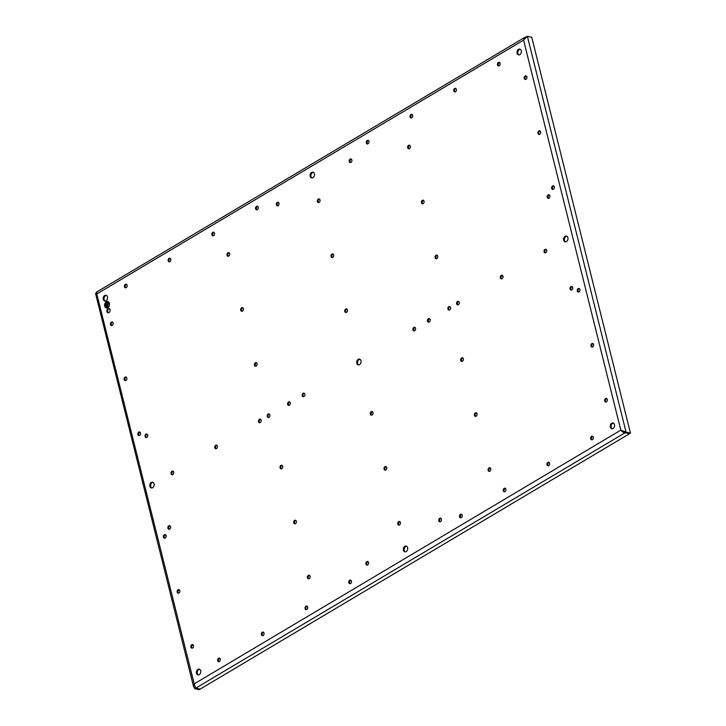 <?xml version="1.0" encoding="UTF-8"?>
<svg xmlns="http://www.w3.org/2000/svg" width="726" height="726" viewBox="0 0 726 726"><rect width="100%" height="100%" fill="white"/><g stroke="black" fill="none" stroke-linecap="round" stroke-linejoin="round"><path stroke-width="1.09" d="M277.268 202.409A1.851 1.352 -77.2 0 0 276.307 204.315A1.851 1.352 -77.2 0 0 277.278 205.866A1.851 1.352 -77.2 0 0 278.094 205.721A1.851 1.352 -77.2 0 0 279.065 203.815A1.851 1.352 -77.2 0 0 278.094 202.264A1.851 1.352 -77.2 0 0 277.268 202.409M278.485 202.445A1.851 1.352 -77.2 0 0 278.094 202.599A1.851 1.352 -77.2 0 0 277.141 204.215A1.851 1.352 -77.2 0 0 277.704 205.875M549.346 194.967A1.851 1.352 -77.2 0 0 548.956 195.122A1.851 1.352 -77.2 0 0 548.003 196.737A1.851 1.352 -77.2 0 0 548.566 198.398M429.629 318.787A1.851 1.352 -77.2 0 0 429.238 318.941A1.851 1.352 -77.2 0 0 428.295 320.556A1.851 1.352 -77.2 0 0 428.857 322.217M572.188 286.598A1.851 1.352 -77.2 0 0 571.798 286.752A1.851 1.352 -77.2 0 0 570.854 288.376A1.851 1.352 -77.2 0 0 571.416 290.028M170.038 525.805A1.851 1.352 -77.2 0 0 169.648 525.96A1.851 1.352 -77.2 0 0 168.704 527.575A1.851 1.352 -77.2 0 0 169.267 529.236M289.756 401.986A1.851 1.352 -77.2 0 0 289.365 402.14A1.851 1.352 -77.2 0 0 288.413 403.756A1.851 1.352 -77.2 0 0 288.975 405.417M368.046 561.661A1.851 1.352 -77.2 0 0 367.655 561.815A1.851 1.352 -77.2 0 0 366.712 563.43A1.851 1.352 -77.2 0 0 367.265 565.091M440.9 518.328A1.851 1.352 -77.2 0 0 440.51 518.482A1.851 1.352 -77.2 0 0 439.557 520.097A1.851 1.352 -77.2 0 0 440.119 521.758M351.339 159.112A1.851 1.352 -77.2 0 0 350.948 159.266A1.851 1.352 -77.2 0 0 349.996 160.882A1.851 1.352 -77.2 0 0 350.558 162.542M147.196 434.166A1.851 1.352 -77.2 0 0 146.806 434.32A1.851 1.352 -77.2 0 0 145.853 435.936A1.851 1.352 -77.2 0 0 146.416 437.596M263.511 632.255A1.851 1.352 -77.2 0 0 263.121 632.41A1.851 1.352 -77.2 0 0 262.168 634.025A1.851 1.352 -77.2 0 0 262.73 635.686M307.216 606.255A1.851 1.352 -77.2 0 0 306.826 606.41A1.851 1.352 -77.2 0 0 305.882 608.025A1.851 1.352 -77.2 0 0 306.445 609.686M350.93 580.255A1.851 1.352 -77.2 0 0 350.54 580.41A1.851 1.352 -77.2 0 0 349.596 582.025A1.851 1.352 -77.2 0 0 350.159 583.686M461.672 514.389A1.851 1.352 -77.2 0 0 461.282 514.543A1.851 1.352 -77.2 0 0 460.329 516.159A1.851 1.352 -77.2 0 0 460.892 517.82M505.378 488.389A1.851 1.352 -77.2 0 0 504.987 488.544A1.851 1.352 -77.2 0 0 504.044 490.159A1.851 1.352 -77.2 0 0 504.606 491.82M549.092 462.389A1.851 1.352 -77.2 0 0 548.702 462.544A1.851 1.352 -77.2 0 0 547.758 464.159A1.851 1.352 -77.2 0 0 548.312 465.82M592.806 436.39A1.851 1.352 -77.2 0 0 592.416 436.544A1.851 1.352 -77.2 0 0 591.463 438.159A1.851 1.352 -77.2 0 0 592.026 439.82M499.588 62.509A1.851 1.352 -77.2 0 0 499.198 62.663A1.851 1.352 -77.2 0 0 498.245 64.287A1.851 1.352 -77.2 0 0 498.807 65.939M173.187 471.319A1.851 1.352 -77.2 0 0 172.797 471.473A1.851 1.352 -77.2 0 0 171.853 473.089A1.851 1.352 -77.2 0 0 172.407 474.75M257.712 206.384A1.851 1.352 -77.2 0 0 257.322 206.538A1.851 1.352 -77.2 0 0 256.378 208.153A1.851 1.352 -77.2 0 0 256.94 209.805M214.007 232.384A1.851 1.352 -77.2 0 0 213.616 232.538A1.851 1.352 -77.2 0 0 212.664 234.153A1.851 1.352 -77.2 0 0 213.226 235.805M170.292 258.383A1.851 1.352 -77.2 0 0 169.902 258.538A1.851 1.352 -77.2 0 0 168.949 260.153A1.851 1.352 -77.2 0 0 169.512 261.805M216.902 445.319A1.851 1.352 -77.2 0 0 216.511 445.474A1.851 1.352 -77.2 0 0 215.558 447.089A1.851 1.352 -77.2 0 0 216.121 448.75M368.454 140.517A1.851 1.352 -77.2 0 0 368.064 140.672A1.851 1.352 -77.2 0 0 367.111 142.287A1.851 1.352 -77.2 0 0 367.674 143.939M412.159 114.508A1.851 1.352 -77.2 0 0 411.769 114.663A1.851 1.352 -77.2 0 0 410.825 116.287A1.851 1.352 -77.2 0 0 411.388 117.939M455.874 88.508A1.851 1.352 -77.2 0 0 455.483 88.663A1.851 1.352 -77.2 0 0 454.54 90.287A1.851 1.352 -77.2 0 0 455.093 91.939M219.796 658.255A1.851 1.352 -77.2 0 0 219.406 658.409A1.851 1.352 -77.2 0 0 218.462 660.025A1.851 1.352 -77.2 0 0 219.016 661.685M260.616 419.319A1.851 1.352 -77.2 0 0 260.226 419.474A1.851 1.352 -77.2 0 0 259.273 421.089A1.851 1.352 -77.2 0 0 259.835 422.75M304.321 393.32A1.851 1.352 -77.2 0 0 303.931 393.474A1.851 1.352 -77.2 0 0 302.987 395.089A1.851 1.352 -77.2 0 0 303.55 396.75M415.063 327.453A1.851 1.352 -77.2 0 0 414.673 327.608A1.851 1.352 -77.2 0 0 413.72 329.223A1.851 1.352 -77.2 0 0 414.283 330.884M458.768 301.453A1.851 1.352 -77.2 0 0 458.378 301.608A1.851 1.352 -77.2 0 0 457.434 303.223A1.851 1.352 -77.2 0 0 457.997 304.875M502.483 275.453A1.851 1.352 -77.2 0 0 502.093 275.608A1.851 1.352 -77.2 0 0 501.149 277.223A1.851 1.352 -77.2 0 0 501.702 278.875M546.197 249.454A1.851 1.352 -77.2 0 0 545.807 249.608A1.851 1.352 -77.2 0 0 544.854 251.223A1.851 1.352 -77.2 0 0 545.417 252.875M126.578 284.383A1.851 1.352 -77.2 0 0 126.188 284.538A1.851 1.352 -77.2 0 0 125.244 286.153A1.851 1.352 -77.2 0 0 125.798 287.814M476.528 412.949A1.851 1.352 -77.2 0 0 476.138 413.103A1.851 1.352 -77.2 0 0 475.194 414.718A1.851 1.352 -77.2 0 0 475.757 416.379M295.854 520.415A1.851 1.352 -77.2 0 0 295.464 520.569A1.851 1.352 -77.2 0 0 294.52 522.185A1.851 1.352 -77.2 0 0 295.083 523.845M526.386 76.039A1.851 1.352 -77.2 0 0 525.996 76.194A1.851 1.352 -77.2 0 0 525.043 77.809A1.851 1.352 -77.2 0 0 525.606 79.461M553.802 186.001A1.851 1.352 -77.2 0 0 553.412 186.155A1.851 1.352 -77.2 0 0 552.459 187.771A1.851 1.352 -77.2 0 0 553.021 189.432M333.189 254.091A1.851 1.352 -77.2 0 0 332.798 254.245A1.851 1.352 -77.2 0 0 331.855 255.861A1.851 1.352 -77.2 0 0 332.408 257.512M409.818 145.372A1.851 1.352 -77.2 0 0 409.428 145.527A1.851 1.352 -77.2 0 0 408.475 147.142A1.851 1.352 -77.2 0 0 409.037 148.803M229.144 252.839A1.851 1.352 -77.2 0 0 228.754 252.993A1.851 1.352 -77.2 0 0 227.801 254.608A1.851 1.352 -77.2 0 0 228.363 256.269M540.09 131.016A1.851 1.352 -77.2 0 0 539.699 131.17A1.851 1.352 -77.2 0 0 538.756 132.785A1.851 1.352 -77.2 0 0 539.309 134.446M139.991 432.133A1.851 1.352 -77.2 0 0 139.601 432.288A1.851 1.352 -77.2 0 0 138.657 433.912A1.851 1.352 -77.2 0 0 139.22 435.564M372.483 411.706A1.851 1.352 -77.2 0 0 372.093 411.86A1.851 1.352 -77.2 0 0 371.149 413.475A1.851 1.352 -77.2 0 0 371.712 415.127M112.575 322.172A1.851 1.352 -77.2 0 0 112.185 322.326A1.851 1.352 -77.2 0 0 111.241 323.941A1.851 1.352 -77.2 0 0 111.804 325.602M319.476 199.106A1.851 1.352 -77.2 0 0 319.086 199.26A1.851 1.352 -77.2 0 0 318.142 200.875A1.851 1.352 -77.2 0 0 318.705 202.536M386.196 466.682A1.851 1.352 -77.2 0 0 385.805 466.836A1.851 1.352 -77.2 0 0 384.853 468.452A1.851 1.352 -77.2 0 0 385.415 470.112M399.899 521.667A1.851 1.352 -77.2 0 0 399.509 521.822A1.851 1.352 -77.2 0 0 398.565 523.437A1.851 1.352 -77.2 0 0 399.128 525.098M462.825 357.963A1.851 1.352 -77.2 0 0 462.435 358.118A1.851 1.352 -77.2 0 0 461.482 359.742A1.851 1.352 -77.2 0 0 462.045 361.394M282.151 465.439A1.851 1.352 -77.2 0 0 281.761 465.593A1.851 1.352 -77.2 0 0 280.808 467.208A1.851 1.352 -77.2 0 0 281.37 468.86M192.998 644.733A1.851 1.352 -77.2 0 0 192.608 644.888A1.851 1.352 -77.2 0 0 191.664 646.503A1.851 1.352 -77.2 0 0 192.227 648.164M165.582 534.772A1.851 1.352 -77.2 0 0 165.192 534.926A1.851 1.352 -77.2 0 0 164.248 536.541A1.851 1.352 -77.2 0 0 164.802 538.202M179.295 589.748A1.851 1.352 -77.2 0 0 178.905 589.902A1.851 1.352 -77.2 0 0 177.952 591.527A1.851 1.352 -77.2 0 0 178.514 593.178M309.566 575.4A1.851 1.352 -77.2 0 0 309.176 575.555A1.851 1.352 -77.2 0 0 308.223 577.17A1.851 1.352 -77.2 0 0 308.786 578.831M593.097 343.616A1.851 1.352 -77.2 0 0 592.706 343.77A1.851 1.352 -77.2 0 0 591.763 345.385A1.851 1.352 -77.2 0 0 592.316 347.046M579.384 288.63A1.851 1.352 -77.2 0 0 578.994 288.785A1.851 1.352 -77.2 0 0 578.05 290.4A1.851 1.352 -77.2 0 0 578.613 292.061M606.809 398.601A1.851 1.352 -77.2 0 0 606.419 398.755A1.851 1.352 -77.2 0 0 605.466 400.371A1.851 1.352 -77.2 0 0 606.028 402.022M242.847 307.824A1.851 1.352 -77.2 0 0 242.457 307.978A1.851 1.352 -77.2 0 0 241.513 309.594A1.851 1.352 -77.2 0 0 242.076 311.245M423.53 200.349A1.851 1.352 -77.2 0 0 423.14 200.503A1.851 1.352 -77.2 0 0 422.187 202.127A1.851 1.352 -77.2 0 0 422.75 203.779M346.901 309.067A1.851 1.352 -77.2 0 0 346.511 309.222A1.851 1.352 -77.2 0 0 345.558 310.837A1.851 1.352 -77.2 0 0 346.12 312.498M256.559 362.8A1.851 1.352 -77.2 0 0 256.169 362.955A1.851 1.352 -77.2 0 0 255.225 364.57A1.851 1.352 -77.2 0 0 255.779 366.231M450.029 306.653A1.851 1.352 -77.2 0 0 449.639 306.808A1.851 1.352 -77.2 0 0 448.695 308.423A1.851 1.352 -77.2 0 0 449.249 310.075M269.355 414.119A1.851 1.352 -77.2 0 0 268.965 414.274A1.851 1.352 -77.2 0 0 268.012 415.889A1.851 1.352 -77.2 0 0 268.575 417.55M490.241 467.934A1.851 1.352 -77.2 0 0 489.85 468.088A1.851 1.352 -77.2 0 0 488.907 469.704A1.851 1.352 -77.2 0 0 489.46 471.355M437.233 255.334A1.851 1.352 -77.2 0 0 436.843 255.488A1.851 1.352 -77.2 0 0 435.899 257.104A1.851 1.352 -77.2 0 0 436.453 258.765M126.288 377.157A1.851 1.352 -77.2 0 0 125.897 377.311A1.851 1.352 -77.2 0 0 124.945 378.927A1.851 1.352 -77.2 0 0 125.507 380.578M109.372 308.604A2.214 1.615 -77.2 0 0 108.818 308.804A2.214 1.615 -77.2 0 0 107.675 310.801A2.214 1.615 -77.2 0 0 108.428 312.779M359.942 359.27A2.949 2.151 -77.2 0 0 359.052 359.551A2.949 2.151 -77.2 0 0 357.528 362.31A2.949 2.151 -77.2 0 0 358.662 364.924M566.843 236.204A2.949 2.151 -77.2 0 0 565.962 236.485A2.949 2.151 -77.2 0 0 564.429 239.244A2.949 2.151 -77.2 0 0 565.563 241.858M153.041 482.345A2.949 2.151 -77.2 0 0 152.151 482.618A2.949 2.151 -77.2 0 0 150.627 485.376A2.949 2.151 -77.2 0 0 151.761 487.99M406.551 546.215A2.949 2.151 -77.2 0 0 405.662 546.487A2.949 2.151 -77.2 0 0 404.137 549.246A2.949 2.151 -77.2 0 0 405.271 551.86M313.333 172.334A2.949 2.151 -77.2 0 0 312.443 172.616A2.949 2.151 -77.2 0 0 310.919 175.374A2.949 2.151 -77.2 0 0 312.053 177.988M106.432 295.4A2.949 2.151 -77.2 0 0 105.542 295.682A2.949 2.151 -77.2 0 0 104.018 298.44A2.949 2.151 -77.2 0 0 105.152 301.054M199.65 669.281A2.949 2.151 -77.2 0 0 198.761 669.563A2.949 2.151 -77.2 0 0 197.227 672.321A2.949 2.151 -77.2 0 0 198.37 674.926M613.452 423.149A2.949 2.151 -77.2 0 0 612.562 423.421A2.949 2.151 -77.2 0 0 611.038 426.18A2.949 2.151 -77.2 0 0 612.172 428.794M520.233 49.268A2.949 2.151 -77.2 0 0 519.353 49.55A2.949 2.151 -77.2 0 0 517.82 52.308A2.949 2.151 -77.2 0 0 518.954 54.913M548.956 198.243A1.851 1.352 -77.2 0 0 549.918 196.338A1.851 1.352 -77.2 0 0 548.956 194.786A1.851 1.352 -77.2 0 0 548.13 194.931A1.851 1.352 -77.2 0 0 547.168 196.837A1.851 1.352 -77.2 0 0 548.13 198.389A1.851 1.352 -77.2 0 0 548.956 198.243M429.248 322.063A1.851 1.352 -77.2 0 0 430.209 320.148A1.851 1.352 -77.2 0 0 429.238 318.605A1.851 1.352 -77.2 0 0 428.422 318.75A1.851 1.352 -77.2 0 0 427.451 320.656A1.851 1.352 -77.2 0 0 428.422 322.208A1.851 1.352 -77.2 0 0 429.248 322.063M571.807 289.874A1.851 1.352 -77.2 0 0 572.769 287.968A1.851 1.352 -77.2 0 0 571.798 286.416A1.851 1.352 -77.2 0 0 570.981 286.57A1.851 1.352 -77.2 0 0 570.01 288.476A1.851 1.352 -77.2 0 0 570.981 290.028A1.851 1.352 -77.2 0 0 571.807 289.874M169.657 529.082A1.851 1.352 -77.2 0 0 170.619 527.176A1.851 1.352 -77.2 0 0 169.648 525.624A1.851 1.352 -77.2 0 0 168.831 525.769A1.851 1.352 -77.2 0 0 167.86 527.675A1.851 1.352 -77.2 0 0 168.831 529.227A1.851 1.352 -77.2 0 0 169.657 529.082M289.365 405.262A1.851 1.352 -77.2 0 0 290.327 403.357A1.851 1.352 -77.2 0 0 289.365 401.805A1.851 1.352 -77.2 0 0 288.54 401.95A1.851 1.352 -77.2 0 0 287.578 403.856A1.851 1.352 -77.2 0 0 288.54 405.407A1.851 1.352 -77.2 0 0 289.365 405.262M367.655 564.937A1.851 1.352 -77.2 0 0 368.626 563.031A1.851 1.352 -77.2 0 0 367.655 561.479A1.851 1.352 -77.2 0 0 366.839 561.625A1.851 1.352 -77.2 0 0 365.868 563.53A1.851 1.352 -77.2 0 0 366.839 565.082A1.851 1.352 -77.2 0 0 367.655 564.937M440.51 521.604A1.851 1.352 -77.2 0 0 441.481 519.689A1.851 1.352 -77.2 0 0 440.51 518.146A1.851 1.352 -77.2 0 0 439.684 518.291A1.851 1.352 -77.2 0 0 438.722 520.197A1.851 1.352 -77.2 0 0 439.693 521.749A1.851 1.352 -77.2 0 0 440.51 521.604M350.948 162.388A1.851 1.352 -77.2 0 0 351.91 160.482A1.851 1.352 -77.2 0 0 350.948 158.93A1.851 1.352 -77.2 0 0 350.123 159.076A1.851 1.352 -77.2 0 0 349.161 160.981A1.851 1.352 -77.2 0 0 350.132 162.533A1.851 1.352 -77.2 0 0 350.948 162.388M146.806 437.442A1.851 1.352 -77.2 0 0 147.768 435.536A1.851 1.352 -77.2 0 0 146.806 433.985A1.851 1.352 -77.2 0 0 145.98 434.139A1.851 1.352 -77.2 0 0 145.019 436.045A1.851 1.352 -77.2 0 0 145.98 437.596A1.851 1.352 -77.2 0 0 146.806 437.442M263.121 635.531A1.851 1.352 -77.2 0 0 264.082 633.626A1.851 1.352 -77.2 0 0 263.121 632.074A1.851 1.352 -77.2 0 0 262.295 632.228A1.851 1.352 -77.2 0 0 261.333 634.134A1.851 1.352 -77.2 0 0 262.304 635.686A1.851 1.352 -77.2 0 0 263.121 635.531M306.835 609.531A1.851 1.352 -77.2 0 0 307.797 607.626A1.851 1.352 -77.2 0 0 306.826 606.074A1.851 1.352 -77.2 0 0 306.009 606.228A1.851 1.352 -77.2 0 0 305.047 608.134A1.851 1.352 -77.2 0 0 306.009 609.686A1.851 1.352 -77.2 0 0 306.835 609.531M350.549 583.532A1.851 1.352 -77.2 0 0 351.511 581.626A1.851 1.352 -77.2 0 0 350.54 580.074A1.851 1.352 -77.2 0 0 349.723 580.228A1.851 1.352 -77.2 0 0 348.752 582.134A1.851 1.352 -77.2 0 0 349.723 583.686A1.851 1.352 -77.2 0 0 350.549 583.532M461.282 517.665A1.851 1.352 -77.2 0 0 462.244 515.759A1.851 1.352 -77.2 0 0 461.282 514.208A1.851 1.352 -77.2 0 0 460.456 514.362A1.851 1.352 -77.2 0 0 459.494 516.268A1.851 1.352 -77.2 0 0 460.456 517.81A1.851 1.352 -77.2 0 0 461.282 517.665M504.997 491.665A1.851 1.352 -77.2 0 0 505.958 489.76A1.851 1.352 -77.2 0 0 504.987 488.208A1.851 1.352 -77.2 0 0 504.171 488.353A1.851 1.352 -77.2 0 0 503.2 490.268A1.851 1.352 -77.2 0 0 504.171 491.811A1.851 1.352 -77.2 0 0 504.997 491.665M548.702 465.665A1.851 1.352 -77.2 0 0 549.673 463.76A1.851 1.352 -77.2 0 0 548.702 462.208A1.851 1.352 -77.2 0 0 547.885 462.353A1.851 1.352 -77.2 0 0 546.914 464.259A1.851 1.352 -77.2 0 0 547.885 465.811A1.851 1.352 -77.2 0 0 548.702 465.665M592.416 439.666A1.851 1.352 -77.2 0 0 593.378 437.76A1.851 1.352 -77.2 0 0 592.416 436.208A1.851 1.352 -77.2 0 0 591.59 436.353A1.851 1.352 -77.2 0 0 590.628 438.259A1.851 1.352 -77.2 0 0 591.599 439.811A1.851 1.352 -77.2 0 0 592.416 439.666M499.198 65.785A1.851 1.352 -77.2 0 0 500.16 63.879A1.851 1.352 -77.2 0 0 499.198 62.327A1.851 1.352 -77.2 0 0 498.372 62.481A1.851 1.352 -77.2 0 0 497.41 64.387A1.851 1.352 -77.2 0 0 498.381 65.939A1.851 1.352 -77.2 0 0 499.198 65.785M172.797 474.595A1.851 1.352 -77.2 0 0 173.768 472.69A1.851 1.352 -77.2 0 0 172.797 471.138A1.851 1.352 -77.2 0 0 171.98 471.292A1.851 1.352 -77.2 0 0 171.009 473.198A1.851 1.352 -77.2 0 0 171.98 474.74A1.851 1.352 -77.2 0 0 172.797 474.595M257.331 209.651A1.851 1.352 -77.2 0 0 258.293 207.745A1.851 1.352 -77.2 0 0 257.322 206.193A1.851 1.352 -77.2 0 0 256.505 206.347A1.851 1.352 -77.2 0 0 255.534 208.253A1.851 1.352 -77.2 0 0 256.505 209.805A1.851 1.352 -77.2 0 0 257.331 209.651M213.616 235.651A1.851 1.352 -77.2 0 0 214.578 233.745A1.851 1.352 -77.2 0 0 213.616 232.193A1.851 1.352 -77.2 0 0 212.791 232.347A1.851 1.352 -77.2 0 0 211.829 234.253A1.851 1.352 -77.2 0 0 212.791 235.805A1.851 1.352 -77.2 0 0 213.616 235.651M169.902 261.659A1.851 1.352 -77.2 0 0 170.864 259.745A1.851 1.352 -77.2 0 0 169.902 258.202A1.851 1.352 -77.2 0 0 169.076 258.347A1.851 1.352 -77.2 0 0 168.114 260.253A1.851 1.352 -77.2 0 0 169.085 261.805A1.851 1.352 -77.2 0 0 169.902 261.659M216.511 448.595A1.851 1.352 -77.2 0 0 217.473 446.69A1.851 1.352 -77.2 0 0 216.511 445.138A1.851 1.352 -77.2 0 0 215.686 445.283A1.851 1.352 -77.2 0 0 214.724 447.198A1.851 1.352 -77.2 0 0 215.695 448.741A1.851 1.352 -77.2 0 0 216.511 448.595M368.064 143.784A1.851 1.352 -77.2 0 0 369.026 141.879A1.851 1.352 -77.2 0 0 368.064 140.327A1.851 1.352 -77.2 0 0 367.238 140.481A1.851 1.352 -77.2 0 0 366.276 142.387A1.851 1.352 -77.2 0 0 367.238 143.939A1.851 1.352 -77.2 0 0 368.064 143.784M411.778 117.784A1.851 1.352 -77.2 0 0 412.74 115.879A1.851 1.352 -77.2 0 0 411.769 114.327A1.851 1.352 -77.2 0 0 410.952 114.481A1.851 1.352 -77.2 0 0 409.981 116.387A1.851 1.352 -77.2 0 0 410.952 117.939A1.851 1.352 -77.2 0 0 411.778 117.784M455.483 91.785A1.851 1.352 -77.2 0 0 456.454 89.879A1.851 1.352 -77.2 0 0 455.483 88.327A1.851 1.352 -77.2 0 0 454.667 88.481A1.851 1.352 -77.2 0 0 453.696 90.387A1.851 1.352 -77.2 0 0 454.667 91.939A1.851 1.352 -77.2 0 0 455.483 91.785M219.406 661.531A1.851 1.352 -77.2 0 0 220.377 659.625A1.851 1.352 -77.2 0 0 219.406 658.074A1.851 1.352 -77.2 0 0 218.59 658.228A1.851 1.352 -77.2 0 0 217.619 660.134A1.851 1.352 -77.2 0 0 218.59 661.685A1.851 1.352 -77.2 0 0 219.406 661.531M260.226 422.596A1.851 1.352 -77.2 0 0 261.188 420.69A1.851 1.352 -77.2 0 0 260.226 419.138A1.851 1.352 -77.2 0 0 259.4 419.283A1.851 1.352 -77.2 0 0 258.438 421.189A1.851 1.352 -77.2 0 0 259.4 422.741A1.851 1.352 -77.2 0 0 260.226 422.596M303.94 396.596A1.851 1.352 -77.2 0 0 304.902 394.69A1.851 1.352 -77.2 0 0 303.931 393.138A1.851 1.352 -77.2 0 0 303.114 393.283A1.851 1.352 -77.2 0 0 302.143 395.189A1.851 1.352 -77.2 0 0 303.114 396.741A1.851 1.352 -77.2 0 0 303.94 396.596M414.673 330.729A1.851 1.352 -77.2 0 0 415.635 328.824A1.851 1.352 -77.2 0 0 414.673 327.272A1.851 1.352 -77.2 0 0 413.847 327.417A1.851 1.352 -77.2 0 0 412.885 329.323A1.851 1.352 -77.2 0 0 413.847 330.875A1.851 1.352 -77.2 0 0 414.673 330.729M458.387 304.729A1.851 1.352 -77.2 0 0 459.349 302.815A1.851 1.352 -77.2 0 0 458.378 301.272A1.851 1.352 -77.2 0 0 457.561 301.417A1.851 1.352 -77.2 0 0 456.59 303.323A1.851 1.352 -77.2 0 0 457.561 304.875A1.851 1.352 -77.2 0 0 458.387 304.729M502.093 278.72A1.851 1.352 -77.2 0 0 503.064 276.815A1.851 1.352 -77.2 0 0 502.093 275.272A1.851 1.352 -77.2 0 0 501.276 275.417A1.851 1.352 -77.2 0 0 500.305 277.323A1.851 1.352 -77.2 0 0 501.276 278.875A1.851 1.352 -77.2 0 0 502.093 278.72M545.807 252.721A1.851 1.352 -77.2 0 0 546.769 250.815A1.851 1.352 -77.2 0 0 545.807 249.263A1.851 1.352 -77.2 0 0 544.981 249.417A1.851 1.352 -77.2 0 0 544.019 251.323A1.851 1.352 -77.2 0 0 544.99 252.875A1.851 1.352 -77.2 0 0 545.807 252.721M126.188 287.659A1.851 1.352 -77.2 0 0 127.159 285.745A1.851 1.352 -77.2 0 0 126.188 284.202A1.851 1.352 -77.2 0 0 125.371 284.347A1.851 1.352 -77.2 0 0 124.4 286.253A1.851 1.352 -77.2 0 0 125.371 287.805A1.851 1.352 -77.2 0 0 126.188 287.659M476.147 416.225A1.851 1.352 -77.2 0 0 477.109 414.319A1.851 1.352 -77.2 0 0 476.138 412.767A1.851 1.352 -77.2 0 0 475.321 412.922A1.851 1.352 -77.2 0 0 474.359 414.827A1.851 1.352 -77.2 0 0 475.321 416.37A1.851 1.352 -77.2 0 0 476.147 416.225M295.473 523.691A1.851 1.352 -77.2 0 0 296.435 521.785A1.851 1.352 -77.2 0 0 295.464 520.233A1.851 1.352 -77.2 0 0 294.647 520.388A1.851 1.352 -77.2 0 0 293.676 522.293A1.851 1.352 -77.2 0 0 294.647 523.845A1.851 1.352 -77.2 0 0 295.473 523.691M525.996 79.306A1.851 1.352 -77.2 0 0 526.958 77.401A1.851 1.352 -77.2 0 0 525.996 75.858A1.851 1.352 -77.2 0 0 525.17 76.003A1.851 1.352 -77.2 0 0 524.208 77.909A1.851 1.352 -77.2 0 0 525.17 79.461A1.851 1.352 -77.2 0 0 525.996 79.306M553.412 189.277A1.851 1.352 -77.2 0 0 554.374 187.372A1.851 1.352 -77.2 0 0 553.412 185.82A1.851 1.352 -77.2 0 0 552.586 185.965A1.851 1.352 -77.2 0 0 551.624 187.871A1.851 1.352 -77.2 0 0 552.595 189.422A1.851 1.352 -77.2 0 0 553.412 189.277M332.798 257.358A1.851 1.352 -77.2 0 0 333.769 255.452A1.851 1.352 -77.2 0 0 332.798 253.9A1.851 1.352 -77.2 0 0 331.973 254.055A1.851 1.352 -77.2 0 0 331.011 255.96A1.851 1.352 -77.2 0 0 331.982 257.512A1.851 1.352 -77.2 0 0 332.798 257.358M409.428 148.649A1.851 1.352 -77.2 0 0 410.399 146.743A1.851 1.352 -77.2 0 0 409.428 145.191A1.851 1.352 -77.2 0 0 408.602 145.336A1.851 1.352 -77.2 0 0 407.64 147.242A1.851 1.352 -77.2 0 0 408.611 148.794A1.851 1.352 -77.2 0 0 409.428 148.649M228.754 256.115A1.851 1.352 -77.2 0 0 229.715 254.209A1.851 1.352 -77.2 0 0 228.754 252.657A1.851 1.352 -77.2 0 0 227.928 252.802A1.851 1.352 -77.2 0 0 226.966 254.717A1.851 1.352 -77.2 0 0 227.937 256.26A1.851 1.352 -77.2 0 0 228.754 256.115M539.699 134.292A1.851 1.352 -77.2 0 0 540.67 132.386A1.851 1.352 -77.2 0 0 539.699 130.834A1.851 1.352 -77.2 0 0 538.883 130.989A1.851 1.352 -77.2 0 0 537.912 132.894A1.851 1.352 -77.2 0 0 538.883 134.446A1.851 1.352 -77.2 0 0 539.699 134.292M139.61 435.409A1.851 1.352 -77.2 0 0 140.572 433.504A1.851 1.352 -77.2 0 0 139.601 431.952A1.851 1.352 -77.2 0 0 138.784 432.106A1.851 1.352 -77.2 0 0 137.813 434.012A1.851 1.352 -77.2 0 0 138.784 435.564A1.851 1.352 -77.2 0 0 139.61 435.409M372.102 414.973A1.851 1.352 -77.2 0 0 373.064 413.067A1.851 1.352 -77.2 0 0 372.093 411.515A1.851 1.352 -77.2 0 0 371.276 411.669A1.851 1.352 -77.2 0 0 370.305 413.575A1.851 1.352 -77.2 0 0 371.276 415.127A1.851 1.352 -77.2 0 0 372.102 414.973M112.194 325.448A1.851 1.352 -77.2 0 0 113.156 323.542A1.851 1.352 -77.2 0 0 112.185 321.99A1.851 1.352 -77.2 0 0 111.368 322.144A1.851 1.352 -77.2 0 0 110.397 324.05A1.851 1.352 -77.2 0 0 111.368 325.602A1.851 1.352 -77.2 0 0 112.194 325.448M319.095 202.382A1.851 1.352 -77.2 0 0 320.057 200.476A1.851 1.352 -77.2 0 0 319.086 198.924A1.851 1.352 -77.2 0 0 318.269 199.069A1.851 1.352 -77.2 0 0 317.307 200.975A1.851 1.352 -77.2 0 0 318.269 202.527A1.851 1.352 -77.2 0 0 319.095 202.382M385.805 469.958A1.851 1.352 -77.2 0 0 386.776 468.052A1.851 1.352 -77.2 0 0 385.805 466.5A1.851 1.352 -77.2 0 0 384.98 466.655A1.851 1.352 -77.2 0 0 384.018 468.56A1.851 1.352 -77.2 0 0 384.989 470.112A1.851 1.352 -77.2 0 0 385.805 469.958M399.518 524.943A1.851 1.352 -77.2 0 0 400.48 523.029A1.851 1.352 -77.2 0 0 399.509 521.486A1.851 1.352 -77.2 0 0 398.692 521.631A1.851 1.352 -77.2 0 0 397.73 523.537A1.851 1.352 -77.2 0 0 398.692 525.089A1.851 1.352 -77.2 0 0 399.518 524.943M462.435 361.239A1.851 1.352 -77.2 0 0 463.406 359.334A1.851 1.352 -77.2 0 0 462.435 357.782A1.851 1.352 -77.2 0 0 461.609 357.936A1.851 1.352 -77.2 0 0 460.647 359.842A1.851 1.352 -77.2 0 0 461.618 361.394A1.851 1.352 -77.2 0 0 462.435 361.239M281.761 468.706A1.851 1.352 -77.2 0 0 282.723 466.8A1.851 1.352 -77.2 0 0 281.761 465.248A1.851 1.352 -77.2 0 0 280.935 465.402A1.851 1.352 -77.2 0 0 279.973 467.308A1.851 1.352 -77.2 0 0 280.944 468.86A1.851 1.352 -77.2 0 0 281.761 468.706M192.617 648.009A1.851 1.352 -77.2 0 0 193.579 646.104A1.851 1.352 -77.2 0 0 192.608 644.552A1.851 1.352 -77.2 0 0 191.791 644.697A1.851 1.352 -77.2 0 0 190.82 646.612A1.851 1.352 -77.2 0 0 191.791 648.155A1.851 1.352 -77.2 0 0 192.617 648.009M165.192 538.048A1.851 1.352 -77.2 0 0 166.163 536.133A1.851 1.352 -77.2 0 0 165.192 534.59A1.851 1.352 -77.2 0 0 164.375 534.735A1.851 1.352 -77.2 0 0 163.404 536.641A1.851 1.352 -77.2 0 0 164.375 538.193A1.851 1.352 -77.2 0 0 165.192 538.048M178.905 593.024A1.851 1.352 -77.2 0 0 179.866 591.118A1.851 1.352 -77.2 0 0 178.905 589.566A1.851 1.352 -77.2 0 0 178.079 589.721A1.851 1.352 -77.2 0 0 177.117 591.626A1.851 1.352 -77.2 0 0 178.088 593.178A1.851 1.352 -77.2 0 0 178.905 593.024M309.176 578.676A1.851 1.352 -77.2 0 0 310.147 576.771A1.851 1.352 -77.2 0 0 309.176 575.219A1.851 1.352 -77.2 0 0 308.35 575.364A1.851 1.352 -77.2 0 0 307.388 577.27A1.851 1.352 -77.2 0 0 308.359 578.822A1.851 1.352 -77.2 0 0 309.176 578.676M592.706 346.892A1.851 1.352 -77.2 0 0 593.677 344.986A1.851 1.352 -77.2 0 0 592.706 343.434A1.851 1.352 -77.2 0 0 591.89 343.579A1.851 1.352 -77.2 0 0 590.919 345.485A1.851 1.352 -77.2 0 0 591.89 347.037A1.851 1.352 -77.2 0 0 592.706 346.892M579.003 291.906A1.851 1.352 -77.2 0 0 579.965 290.001A1.851 1.352 -77.2 0 0 578.994 288.449A1.851 1.352 -77.2 0 0 578.177 288.603A1.851 1.352 -77.2 0 0 577.215 290.509A1.851 1.352 -77.2 0 0 578.177 292.061A1.851 1.352 -77.2 0 0 579.003 291.906M606.419 401.868A1.851 1.352 -77.2 0 0 607.381 399.962A1.851 1.352 -77.2 0 0 606.419 398.411A1.851 1.352 -77.2 0 0 605.593 398.565A1.851 1.352 -77.2 0 0 604.631 400.471A1.851 1.352 -77.2 0 0 605.593 402.022A1.851 1.352 -77.2 0 0 606.419 401.868M242.466 311.091A1.851 1.352 -77.2 0 0 243.428 309.185A1.851 1.352 -77.2 0 0 242.457 307.633A1.851 1.352 -77.2 0 0 241.64 307.788A1.851 1.352 -77.2 0 0 240.678 309.693A1.851 1.352 -77.2 0 0 241.64 311.245A1.851 1.352 -77.2 0 0 242.466 311.091M423.14 203.625A1.851 1.352 -77.2 0 0 424.102 201.719A1.851 1.352 -77.2 0 0 423.14 200.167A1.851 1.352 -77.2 0 0 422.314 200.322A1.851 1.352 -77.2 0 0 421.352 202.227A1.851 1.352 -77.2 0 0 422.314 203.779A1.851 1.352 -77.2 0 0 423.14 203.625M346.511 312.343A1.851 1.352 -77.2 0 0 347.473 310.438A1.851 1.352 -77.2 0 0 346.511 308.886A1.851 1.352 -77.2 0 0 345.685 309.04A1.851 1.352 -77.2 0 0 344.723 310.946A1.851 1.352 -77.2 0 0 345.685 312.498A1.851 1.352 -77.2 0 0 346.511 312.343M256.169 366.076A1.851 1.352 -77.2 0 0 257.14 364.171A1.851 1.352 -77.2 0 0 256.169 362.619A1.851 1.352 -77.2 0 0 255.343 362.773A1.851 1.352 -77.2 0 0 254.381 364.679A1.851 1.352 -77.2 0 0 255.352 366.231A1.851 1.352 -77.2 0 0 256.169 366.076M449.639 309.929A1.851 1.352 -77.2 0 0 450.61 308.015A1.851 1.352 -77.2 0 0 449.639 306.472A1.851 1.352 -77.2 0 0 448.813 306.617A1.851 1.352 -77.2 0 0 447.851 308.523A1.851 1.352 -77.2 0 0 448.822 310.075A1.851 1.352 -77.2 0 0 449.639 309.929M268.965 417.396A1.851 1.352 -77.2 0 0 269.936 415.49A1.851 1.352 -77.2 0 0 268.965 413.938A1.851 1.352 -77.2 0 0 268.139 414.083A1.851 1.352 -77.2 0 0 267.177 415.989A1.851 1.352 -77.2 0 0 268.148 417.541A1.851 1.352 -77.2 0 0 268.965 417.396M489.85 471.201A1.851 1.352 -77.2 0 0 490.821 469.295A1.851 1.352 -77.2 0 0 489.85 467.744A1.851 1.352 -77.2 0 0 489.034 467.898A1.851 1.352 -77.2 0 0 488.063 469.804A1.851 1.352 -77.2 0 0 489.034 471.355A1.851 1.352 -77.2 0 0 489.85 471.201M436.843 258.61A1.851 1.352 -77.2 0 0 437.814 256.705A1.851 1.352 -77.2 0 0 436.843 255.153A1.851 1.352 -77.2 0 0 436.027 255.298A1.851 1.352 -77.2 0 0 435.055 257.213A1.851 1.352 -77.2 0 0 436.027 258.755A1.851 1.352 -77.2 0 0 436.843 258.61M125.897 380.433A1.851 1.352 -77.2 0 0 126.859 378.518A1.851 1.352 -77.2 0 0 125.897 376.975A1.851 1.352 -77.2 0 0 125.072 377.121A1.851 1.352 -77.2 0 0 124.11 379.026A1.851 1.352 -77.2 0 0 125.081 380.578A1.851 1.352 -77.2 0 0 125.897 380.433M108.982 312.579A2.214 1.615 -77.2 0 0 110.134 310.292A2.214 1.615 -77.2 0 0 108.982 308.441A2.214 1.615 -77.2 0 0 107.992 308.623A2.214 1.615 -77.2 0 0 106.84 310.9A2.214 1.615 -77.2 0 0 108.002 312.761A2.214 1.615 -77.2 0 0 108.982 312.579M107.757 307.67A3.285 2.396 -77.2 0 0 109.472 304.285A3.285 2.396 -77.2 0 0 107.747 301.535A3.285 2.396 -77.2 0 0 106.295 301.798A3.285 2.396 -77.2 0 0 104.58 305.183A3.285 2.396 -77.2 0 0 106.295 307.933A3.285 2.396 -77.2 0 0 107.757 307.67M359.551 364.643A2.949 2.151 -77.2 0 0 361.094 361.602A2.949 2.151 -77.2 0 0 359.542 359.125A2.949 2.151 -77.2 0 0 358.236 359.37A2.949 2.151 -77.2 0 0 356.693 362.41A2.949 2.151 -77.2 0 0 358.236 364.888A2.949 2.151 -77.2 0 0 359.551 364.643M566.452 241.576A2.949 2.151 -77.2 0 0 567.995 238.536A2.949 2.151 -77.2 0 0 566.452 236.059A2.949 2.151 -77.2 0 0 565.137 236.295A2.949 2.151 -77.2 0 0 563.594 239.344A2.949 2.151 -77.2 0 0 565.137 241.822A2.949 2.151 -77.2 0 0 566.452 241.576M152.651 487.709A2.949 2.151 -77.2 0 0 154.184 484.669A2.949 2.151 -77.2 0 0 152.641 482.191A2.949 2.151 -77.2 0 0 151.335 482.436A2.949 2.151 -77.2 0 0 149.792 485.476A2.949 2.151 -77.2 0 0 151.335 487.954A2.949 2.151 -77.2 0 0 152.651 487.709M406.161 551.588A2.949 2.151 -77.2 0 0 407.703 548.538A2.949 2.151 -77.2 0 0 406.152 546.061A2.949 2.151 -77.2 0 0 404.845 546.306A2.949 2.151 -77.2 0 0 403.302 549.346A2.949 2.151 -77.2 0 0 404.845 551.824A2.949 2.151 -77.2 0 0 406.161 551.588M312.942 177.707A2.949 2.151 -77.2 0 0 314.485 174.667A2.949 2.151 -77.2 0 0 312.933 172.189A2.949 2.151 -77.2 0 0 311.626 172.425A2.949 2.151 -77.2 0 0 310.084 175.474A2.949 2.151 -77.2 0 0 311.626 177.952A2.949 2.151 -77.2 0 0 312.942 177.707M106.041 300.773A2.949 2.151 -77.2 0 0 107.575 297.733A2.949 2.151 -77.2 0 0 106.032 295.255A2.949 2.151 -77.2 0 0 104.725 295.5A2.949 2.151 -77.2 0 0 103.183 298.54A2.949 2.151 -77.2 0 0 104.725 301.018A2.949 2.151 -77.2 0 0 106.041 300.773M199.26 674.654A2.949 2.151 -77.2 0 0 200.793 671.604A2.949 2.151 -77.2 0 0 199.251 669.136A2.949 2.151 -77.2 0 0 197.944 669.372A2.949 2.151 -77.2 0 0 196.401 672.421A2.949 2.151 -77.2 0 0 197.944 674.89A2.949 2.151 -77.2 0 0 199.26 674.654M613.062 428.512A2.949 2.151 -77.2 0 0 614.604 425.472A2.949 2.151 -77.2 0 0 613.053 422.995A2.949 2.151 -77.2 0 0 611.746 423.24A2.949 2.151 -77.2 0 0 610.203 426.28A2.949 2.151 -77.2 0 0 611.746 428.757A2.949 2.151 -77.2 0 0 613.062 428.512M519.843 54.641A2.949 2.151 -77.2 0 0 521.386 51.591A2.949 2.151 -77.2 0 0 519.843 49.123A2.949 2.151 -77.2 0 0 518.527 49.359A2.949 2.151 -77.2 0 0 516.985 52.408A2.949 2.151 -77.2 0 0 518.536 54.877A2.949 2.151 -77.2 0 0 519.843 54.641M195.721 688.148L200.104 689.146L629.524 433.721L625.15 432.723L195.721 688.148L194.196 683.892L620.821 430.128L626.075 432.17L625.204 432.687L620.821 430.128C622.2 431.843 623.643 432.705 625.15 432.723L625.113 432.578M526.296 37.144L527.375 36.3L531.759 37.298L630.458 433.168L629.587 433.685L625.204 432.687M621.71 430.373L623.933 431.571M195.348 687.767L200.031 689.128M526.459 36.899L525.061 37.226L523.582 40.121L527.022 36.581M96.957 292.315L95.587 293.549L96.957 293.885C96.213 292.315 96.24 291.779 97.021 292.279M96.767 293.849L194.196 683.892L193.633 686.887L95.542 293.467M193.561 686.478L194.786 688.702L195.639 688.076M107.775 301.544A3.285 2.396 -77.2 0 0 106.35 301.816A3.285 2.396 -77.2 0 0 104.635 305.174A3.285 2.396 -77.2 0 0 106.323 307.942M527.375 36.3L626.075 432.17L630.458 433.168M194.786 688.702L199.169 689.7L200.04 689.183M106.395 307.615A2.949 2.151 -77.2 0 0 106.423 307.624A2.949 2.151 -77.2 0 0 107.738 307.388A2.949 2.151 -77.2 0 0 109.281 304.339A2.949 2.151 -77.2 0 0 107.729 301.862A2.949 2.151 -77.2 0 0 107.702 301.862L106.368 302.098L106.368 307.615L107.684 307.37L107.675 301.853M106.441 302.388L107.611 307.08L107.294 304.738L108.737 303.55L107.221 304.448L106.441 302.388L107.657 307.053M105.824 303.677L106.64 306.735M105.225 305.047L105.606 306.336M108.746 303.586L107.221 304.448M620.821 430.128L523.582 40.121L96.957 293.885M96.513 292.133L525.061 37.226M622.118 430.554L621.002 430.164"/></g></svg>
